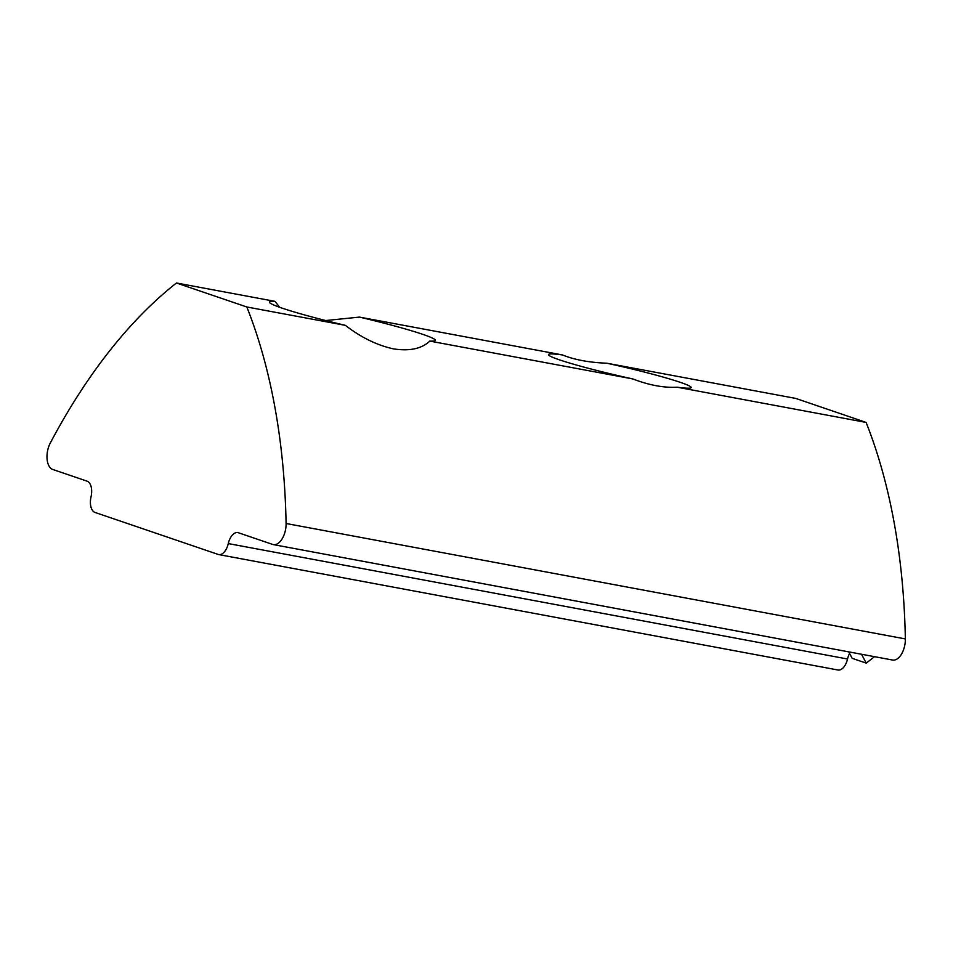 <?xml version="1.0" encoding="UTF-8"?>
<svg xmlns="http://www.w3.org/2000/svg" width="953" height="953" viewBox="0 0 953 953"><rect width="100%" height="100%" fill="white"/><g stroke="black" fill="none" stroke-linecap="round" stroke-linejoin="round"><path stroke-width="1.43" d="M632.78 378.925A73.238 4.825 -167 0 1 559.28 359.781A73.238 4.825 -167 0 1 548.523 354.933A73.238 4.825 -167 0 1 562.401 354.933C574.445 359.781 589.252 362.545 606.823 363.212A73.238 4.825 -167 0 1 680.311 382.344A73.238 4.825 -167 0 1 690.925 387.811A73.238 4.825 -167 0 1 677.19 387.204C663.848 387.942 649.053 385.191 632.78 378.925L429.803 341.091A85.162 5.611 13 0 0 435.366 340.376A85.162 5.611 13 0 0 359.424 317.099L562.401 354.933M429.803 341.091C421.714 348.762 409.599 351.359 393.458 348.869C377.15 345.32 361.116 337.481 345.355 325.342L246.839 306.985A510.963 276.787 100.6 0 1 286.091 523.495A17.035 9.232 100.6 0 1 273.38 544.616A17.035 9.232 100.6 0 1 272.677 544.437L238.369 532.739A13.628 7.386 100.6 0 0 237.809 532.584A13.628 7.386 100.6 0 0 228.279 543.579L847.539 659.011A13.628 7.386 100.6 0 1 837.997 670.007L218.737 554.586A13.628 7.386 -79.4 0 0 228.279 543.579M279.705 307.295L274.976 301.351A85.162 5.611 13 0 0 269.413 302.065A85.162 5.611 13 0 0 345.355 325.342M218.737 554.586A13.628 7.386 -79.4 0 1 218.177 554.432L95.014 512.44A13.628 7.386 -79.4 0 1 91.035 496.799A13.628 7.386 100.6 0 0 87.057 481.158L52.749 469.46A17.035 9.232 100.6 0 1 47.781 449.899A17.035 9.232 100.6 0 1 50.259 443.097A510.963 276.787 100.6 0 1 176.46 282.993L246.839 306.985M677.19 387.204L866.098 422.417L795.719 398.414L606.823 363.212M274.976 301.351L176.46 282.993M325.712 320.542L359.424 317.099M866.098 422.417A510.963 276.787 100.6 0 1 905.35 638.927A17.035 9.232 100.6 0 1 892.639 660.048L273.38 544.616M849.576 653.472A13.628 7.386 -79.4 0 0 847.539 659.011M848.718 651.864L852.173 658.332L866.241 663.121L874.532 656.677M861.5 654.246L866.241 663.121M905.35 638.927L286.091 523.495"/></g></svg>
